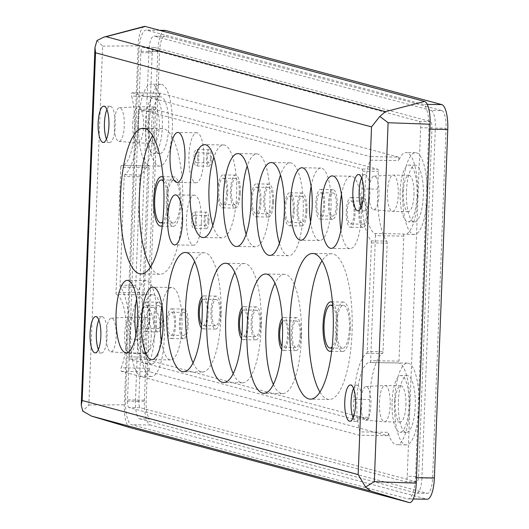 <?xml version="1.0" encoding="UTF-8"?>
<svg xmlns="http://www.w3.org/2000/svg" width="529" height="529" viewBox="0 0 529 529"><rect width="100%" height="100%" fill="white"/><g stroke="black" fill="none" stroke-linecap="round" stroke-linejoin="round"><path stroke-width="0.4" stroke-dasharray="2.65 1.98" d="M340.921 230.049A36.23 10.831 -89.1 0 0 350.066 248.663A36.23 10.831 -89.1 0 0 361.4 215.329A36.23 10.831 -89.1 0 0 351.223 176.217A36.23 10.831 -89.1 0 0 341.483 194.533M135.999 334.48A36.23 10.831 -89.1 0 0 145.144 353.101A36.23 10.831 -89.1 0 0 156.478 319.761A36.23 10.831 -89.1 0 0 146.295 280.648A36.23 10.831 -89.1 0 0 136.561 298.964M161.464 341.317A36.23 10.831 -89.1 0 0 170.616 359.938A36.23 10.831 -89.1 0 0 181.95 326.598A36.23 10.831 -89.1 0 0 171.766 287.485A36.23 10.831 -89.1 0 0 162.033 305.802M310.549 221.896A36.23 10.831 -89.1 0 0 319.701 240.51A36.23 10.831 -89.1 0 0 331.035 207.176A36.23 10.831 -89.1 0 0 320.852 168.063A36.23 10.831 -89.1 0 0 311.118 186.38M353.068 417.917A18.145 5.422 -89.1 0 0 356.162 421.335A18.145 5.422 -89.1 0 0 361.836 404.639A18.145 5.422 -89.1 0 0 356.738 385.052A18.145 5.422 -89.1 0 0 353.537 388.365M106.455 139.127A18.145 5.422 -89.1 0 0 109.549 142.546A18.145 5.422 -89.1 0 0 115.223 125.849A18.145 5.422 -89.1 0 0 110.125 106.263A18.145 5.422 -89.1 0 0 106.924 109.582M361.155 207.5A18.145 5.422 -89.1 0 0 364.243 210.912A18.145 5.422 -89.1 0 0 369.923 194.222A18.145 5.422 -89.1 0 0 364.825 174.636A18.145 5.422 -89.1 0 0 361.624 177.949M98.374 349.55A18.145 5.422 -89.1 0 0 101.462 352.962A18.145 5.422 -89.1 0 0 107.142 336.272A18.145 5.422 -89.1 0 0 102.044 316.686A18.145 5.422 -89.1 0 0 98.844 319.999M279.418 243.208A46.453 13.893 -89.1 0 0 288.662 255.738A46.453 13.893 -89.1 0 0 303.196 212.989A46.453 13.893 -89.1 0 0 290.143 162.839A46.453 13.893 -89.1 0 0 280.502 175.073M246.111 234.268A46.453 13.893 -89.1 0 0 255.355 246.798A46.453 13.893 -89.1 0 0 269.889 204.049A46.453 13.893 -89.1 0 0 256.836 153.899A46.453 13.893 -89.1 0 0 247.195 166.126M212.803 225.321A46.453 13.893 -89.1 0 0 222.048 237.858A46.453 13.893 -89.1 0 0 236.582 195.108A46.453 13.893 -89.1 0 0 223.529 144.959A46.453 13.893 -89.1 0 0 213.888 157.186M203.797 159.738A25.015 7.479 -89.1 0 0 196.768 132.733A25.015 7.479 -89.1 0 0 188.946 155.744A25.015 7.479 -89.1 0 0 195.975 182.75A25.015 7.479 -89.1 0 0 203.797 159.738M201.397 222.206A25.015 7.479 -89.1 0 0 194.368 195.201A25.015 7.479 -89.1 0 0 186.545 218.213A25.015 7.479 -89.1 0 0 193.574 245.218A25.015 7.479 -89.1 0 0 201.397 222.206M319.939 392.082A72.843 21.782 -89.1 0 0 329.263 399.428A72.843 21.782 -89.1 0 0 352.056 332.397A72.843 21.782 -89.1 0 0 331.584 253.755A72.843 21.782 -89.1 0 0 322.022 260.804M150.56 266.894A72.843 21.782 -89.1 0 0 159.884 274.24A72.843 21.782 -89.1 0 0 182.677 207.209A72.843 21.782 -89.1 0 0 162.205 128.567A72.843 21.782 -89.1 0 0 152.65 135.622M273.374 384.411A59.651 17.841 -89.1 0 0 282.671 393.602A59.651 17.841 -89.1 0 0 301.338 338.719A59.651 17.841 -89.1 0 0 284.576 274.32A59.651 17.841 -89.1 0 0 274.987 283.213M193.045 362.848A59.651 17.841 -89.1 0 0 202.349 372.039A59.651 17.841 -89.1 0 0 221.01 317.155A59.651 17.841 -89.1 0 0 204.247 252.756A59.651 17.841 -89.1 0 0 194.659 261.65M233.21 373.626A59.651 17.841 -89.1 0 0 242.513 382.824A59.651 17.841 -89.1 0 0 261.174 327.934A59.651 17.841 -89.1 0 0 244.411 263.535A59.651 17.841 -89.1 0 0 234.823 272.428M346.237 211.256A14.845 4.437 90.9 0 1 350.879 197.595A14.845 4.437 90.9 0 1 355.052 213.623A14.845 4.437 90.9 0 1 350.41 227.285A14.845 4.437 90.9 0 1 346.237 211.256M367.642 213.822A14.845 4.437 -89.1 0 0 363.469 197.8A14.845 4.437 -89.1 0 0 358.827 211.455A14.845 4.437 -89.1 0 0 362.993 227.483A14.845 4.437 -89.1 0 0 367.642 213.822M141.316 315.694A14.845 4.437 90.9 0 1 145.958 302.033A14.845 4.437 90.9 0 1 150.13 318.055A14.845 4.437 90.9 0 1 145.482 331.716A14.845 4.437 90.9 0 1 141.316 315.694M162.72 318.26A14.845 4.437 -89.1 0 0 158.548 302.231A14.845 4.437 -89.1 0 0 153.899 315.892A14.845 4.437 -89.1 0 0 158.072 331.914A14.845 4.437 -89.1 0 0 162.72 318.26M166.78 322.525A14.845 4.437 90.9 0 1 171.429 308.87A14.845 4.437 90.9 0 1 175.602 324.892A14.845 4.437 90.9 0 1 170.953 338.553A14.845 4.437 90.9 0 1 166.78 322.525M188.185 325.097A14.845 4.437 -89.1 0 0 184.019 309.068A14.845 4.437 -89.1 0 0 179.371 322.73A14.845 4.437 -89.1 0 0 183.543 338.752A14.845 4.437 -89.1 0 0 188.185 325.097M315.866 203.103A14.845 4.437 90.9 0 1 320.514 189.448A14.845 4.437 90.9 0 1 324.687 205.47A14.845 4.437 90.9 0 1 320.038 219.132A14.845 4.437 90.9 0 1 315.866 203.103M337.271 205.669A14.845 4.437 -89.1 0 0 333.098 189.647A14.845 4.437 -89.1 0 0 328.456 203.308A14.845 4.437 -89.1 0 0 332.629 219.33A14.845 4.437 -89.1 0 0 337.271 205.669M284.503 207.97A16.492 4.933 90.9 0 1 289.667 192.794A16.492 4.933 90.9 0 1 294.303 210.602A16.492 4.933 90.9 0 1 289.138 225.777A16.492 4.933 90.9 0 1 284.503 207.97M306.893 210.8A16.492 4.933 -89.1 0 0 302.257 192.999A16.492 4.933 -89.1 0 0 297.093 208.175A16.492 4.933 -89.1 0 0 301.728 225.982A16.492 4.933 -89.1 0 0 306.893 210.8M251.196 199.03A16.492 4.933 90.9 0 1 256.36 183.854A16.492 4.933 90.9 0 1 260.995 201.661A16.492 4.933 90.9 0 1 255.831 216.837A16.492 4.933 90.9 0 1 251.196 199.03M273.586 201.86A16.492 4.933 -89.1 0 0 268.95 184.059A16.492 4.933 -89.1 0 0 263.786 199.235A16.492 4.933 -89.1 0 0 268.421 217.035A16.492 4.933 -89.1 0 0 273.586 201.86M217.888 190.09A16.492 4.933 90.9 0 1 223.053 174.914A16.492 4.933 90.9 0 1 227.688 192.721A16.492 4.933 90.9 0 1 222.524 207.897A16.492 4.933 90.9 0 1 217.888 190.09M240.278 192.92A16.492 4.933 -89.1 0 0 235.643 175.112A16.492 4.933 -89.1 0 0 230.479 190.295A16.492 4.933 -89.1 0 0 235.114 208.095A16.492 4.933 -89.1 0 0 240.278 192.92M193.925 157.087A8.246 2.466 90.9 0 1 196.504 149.495A8.246 2.466 90.9 0 1 198.818 158.396A8.246 2.466 90.9 0 1 196.239 165.987A8.246 2.466 90.9 0 1 193.925 157.087M211.408 158.601A8.246 2.466 -89.1 0 0 209.094 149.694A8.246 2.466 -89.1 0 0 206.508 157.285A8.246 2.466 -89.1 0 0 208.829 166.185A8.246 2.466 -89.1 0 0 211.408 158.601M191.524 219.555A8.246 2.466 90.9 0 1 194.103 211.964A8.246 2.466 90.9 0 1 196.418 220.864A8.246 2.466 90.9 0 1 193.839 228.455A8.246 2.466 90.9 0 1 191.524 219.555M209.008 221.069A8.246 2.466 -89.1 0 0 206.694 212.162A8.246 2.466 -89.1 0 0 204.115 219.753A8.246 2.466 -89.1 0 0 206.429 228.654A8.246 2.466 -89.1 0 0 209.008 221.069M332.476 302.522A24.737 7.399 90.9 0 1 337.767 328.569A24.737 7.399 90.9 0 1 331.709 350.72M350.357 328.767A24.737 7.399 -89.1 0 0 343.407 302.059A24.737 7.399 -89.1 0 0 335.664 324.819A24.737 7.399 -89.1 0 0 342.62 351.534A24.737 7.399 -89.1 0 0 350.357 328.767M163.097 177.334A24.737 7.399 90.9 0 1 168.394 203.381A24.737 7.399 90.9 0 1 162.33 225.533M180.978 203.579A24.737 7.399 -89.1 0 0 174.028 176.871A24.737 7.399 -89.1 0 0 166.285 199.631A24.737 7.399 -89.1 0 0 173.241 226.346A24.737 7.399 -89.1 0 0 180.978 203.579M282.208 318.412A16.492 4.933 90.9 0 1 283.888 317.473A16.492 4.933 90.9 0 1 288.523 335.274A16.492 4.933 90.9 0 1 283.359 350.449A16.492 4.933 90.9 0 1 281.712 349.457M301.113 335.479A16.492 4.933 -89.1 0 0 296.478 317.671A16.492 4.933 -89.1 0 0 291.314 332.847A16.492 4.933 -89.1 0 0 295.949 350.654A16.492 4.933 -89.1 0 0 301.113 335.479M201.88 296.848A16.492 4.933 90.9 0 1 203.559 295.909A16.492 4.933 90.9 0 1 208.195 313.717A16.492 4.933 90.9 0 1 203.03 328.893A16.492 4.933 90.9 0 1 201.384 327.901M220.785 313.915A16.492 4.933 -89.1 0 0 216.149 296.108A16.492 4.933 -89.1 0 0 210.985 311.283A16.492 4.933 -89.1 0 0 215.62 329.091A16.492 4.933 -89.1 0 0 220.785 313.915M242.044 307.627A16.492 4.933 90.9 0 1 243.724 306.688A16.492 4.933 90.9 0 1 248.359 324.495A16.492 4.933 90.9 0 1 243.195 339.671A16.492 4.933 90.9 0 1 241.548 338.679M260.949 324.694A16.492 4.933 -89.1 0 0 256.314 306.886A16.492 4.933 -89.1 0 0 251.149 322.068A16.492 4.933 -89.1 0 0 255.785 339.869A16.492 4.933 -89.1 0 0 260.949 324.694M366.663 213.557A11.545 3.452 90.9 0 1 363.046 224.184A11.545 3.452 90.9 0 1 359.806 211.719A11.545 3.452 90.9 0 1 363.416 201.093A11.545 3.452 90.9 0 1 366.663 213.557M354.073 213.359A11.545 3.452 90.9 0 1 350.462 223.985A11.545 3.452 90.9 0 1 347.216 211.521A11.545 3.452 90.9 0 1 350.826 200.894A11.545 3.452 90.9 0 1 354.073 213.359M161.742 317.995A11.545 3.452 90.9 0 1 158.125 328.621A11.545 3.452 90.9 0 1 154.885 316.157A11.545 3.452 90.9 0 1 158.495 305.531A11.545 3.452 90.9 0 1 161.742 317.995M149.152 317.797A11.545 3.452 90.9 0 1 145.535 328.416A11.545 3.452 90.9 0 1 142.294 315.952A11.545 3.452 90.9 0 1 145.905 305.332A11.545 3.452 90.9 0 1 149.152 317.797M187.206 324.832A11.545 3.452 90.9 0 1 183.596 335.459A11.545 3.452 90.9 0 1 180.349 322.994A11.545 3.452 90.9 0 1 183.966 312.368A11.545 3.452 90.9 0 1 187.206 324.832M174.616 324.634A11.545 3.452 90.9 0 1 171.006 335.254A11.545 3.452 90.9 0 1 167.759 322.789A11.545 3.452 90.9 0 1 171.376 312.17A11.545 3.452 90.9 0 1 174.616 324.634M336.292 205.411A11.545 3.452 90.9 0 1 332.681 216.03A11.545 3.452 90.9 0 1 329.435 203.566A11.545 3.452 90.9 0 1 333.052 192.946A11.545 3.452 90.9 0 1 336.292 205.411M323.702 205.206A11.545 3.452 90.9 0 1 320.091 215.832A11.545 3.452 90.9 0 1 316.845 203.367A11.545 3.452 90.9 0 1 320.462 192.741A11.545 3.452 90.9 0 1 323.702 205.206M305.907 210.542A13.192 3.948 90.9 0 1 301.781 222.683A13.192 3.948 90.9 0 1 298.072 208.439A13.192 3.948 90.9 0 1 302.204 196.292A13.192 3.948 90.9 0 1 305.907 210.542M293.324 210.337A13.192 3.948 90.9 0 1 289.191 222.478A13.192 3.948 90.9 0 1 285.481 208.234A13.192 3.948 90.9 0 1 289.614 196.094A13.192 3.948 90.9 0 1 293.324 210.337M272.607 201.602A13.192 3.948 90.9 0 1 268.474 213.742A13.192 3.948 90.9 0 1 264.764 199.493A13.192 3.948 90.9 0 1 268.897 187.352A13.192 3.948 90.9 0 1 272.607 201.602M260.017 201.397A13.192 3.948 90.9 0 1 255.884 213.537A13.192 3.948 90.9 0 1 252.181 199.294A13.192 3.948 90.9 0 1 256.307 187.154A13.192 3.948 90.9 0 1 260.017 201.397M239.3 192.662A13.192 3.948 90.9 0 1 235.167 204.802A13.192 3.948 90.9 0 1 231.457 190.552A13.192 3.948 90.9 0 1 235.59 178.412A13.192 3.948 90.9 0 1 239.3 192.662M226.71 192.457A13.192 3.948 90.9 0 1 222.577 204.597A13.192 3.948 90.9 0 1 218.874 190.354A13.192 3.948 90.9 0 1 223 178.213A13.192 3.948 90.9 0 1 226.71 192.457M210.43 158.336A4.946 1.481 90.9 0 1 208.882 162.886A4.946 1.481 90.9 0 1 207.494 157.549A4.946 1.481 90.9 0 1 209.041 152.993A4.946 1.481 90.9 0 1 210.43 158.336M197.839 158.138A4.946 1.481 90.9 0 1 196.292 162.687A4.946 1.481 90.9 0 1 194.903 157.344A4.946 1.481 90.9 0 1 196.451 152.795A4.946 1.481 90.9 0 1 197.839 158.138M208.029 220.805A4.946 1.481 90.9 0 1 206.482 225.361A4.946 1.481 90.9 0 1 205.093 220.018A4.946 1.481 90.9 0 1 206.641 215.462A4.946 1.481 90.9 0 1 208.029 220.805M195.439 220.606A4.946 1.481 90.9 0 1 193.892 225.156A4.946 1.481 90.9 0 1 192.503 219.813A4.946 1.481 90.9 0 1 194.05 215.263A4.946 1.481 90.9 0 1 195.439 220.606M349.378 328.502A21.444 6.414 90.9 0 1 342.673 348.234A21.444 6.414 90.9 0 1 336.642 325.084A21.444 6.414 90.9 0 1 343.354 305.352A21.444 6.414 90.9 0 1 349.378 328.502M332.774 306.291A21.444 6.414 90.9 0 1 336.788 328.304A21.444 6.414 90.9 0 1 332.133 346.958M179.999 203.315A21.444 6.414 90.9 0 1 173.294 223.046A21.444 6.414 90.9 0 1 167.263 199.896A21.444 6.414 90.9 0 1 173.975 180.164A21.444 6.414 90.9 0 1 179.999 203.315M163.395 181.103A21.444 6.414 90.9 0 1 167.409 203.116A21.444 6.414 90.9 0 1 162.753 221.77M300.128 335.214A13.192 3.948 90.9 0 1 296.002 347.355A13.192 3.948 90.9 0 1 292.292 333.111A13.192 3.948 90.9 0 1 296.425 320.971A13.192 3.948 90.9 0 1 300.128 335.214M282.387 321.645A13.192 3.948 90.9 0 1 283.835 320.766A13.192 3.948 90.9 0 1 287.545 335.016A13.192 3.948 90.9 0 1 283.412 347.156A13.192 3.948 90.9 0 1 281.997 346.231M219.806 313.651A13.192 3.948 90.9 0 1 215.673 325.791A13.192 3.948 90.9 0 1 211.964 311.548A13.192 3.948 90.9 0 1 216.097 299.407A13.192 3.948 90.9 0 1 219.806 313.651M202.058 300.082A13.192 3.948 90.9 0 1 203.506 299.209A13.192 3.948 90.9 0 1 207.216 313.452A13.192 3.948 90.9 0 1 203.083 325.593A13.192 3.948 90.9 0 1 201.668 324.667M259.97 324.429A13.192 3.948 90.9 0 1 255.838 336.576A13.192 3.948 90.9 0 1 252.128 322.326A13.192 3.948 90.9 0 1 256.261 310.186A13.192 3.948 90.9 0 1 259.97 324.429M242.222 310.86A13.192 3.948 90.9 0 1 243.671 309.987A13.192 3.948 90.9 0 1 247.38 324.231A13.192 3.948 90.9 0 1 243.247 336.371A13.192 3.948 90.9 0 1 241.832 335.452M139.967 332.364A40.905 12.233 -89.1 0 0 151.459 376.522A40.905 12.233 -89.1 0 0 164.261 338.884A40.905 12.233 -89.1 0 0 152.762 294.726A40.905 12.233 -89.1 0 0 139.967 332.364M126.491 338.289A40.905 12.233 90.9 0 1 121.181 367.814L149.502 368.263A40.905 12.233 90.9 0 1 142.017 376.377A40.905 12.233 90.9 0 1 130.524 332.219A40.905 12.233 90.9 0 1 143.319 294.58A40.905 12.233 90.9 0 1 144.82 294.911L116.499 294.461A40.905 12.233 90.9 0 1 126.491 338.289M394.66 400.737A40.905 12.233 -89.1 0 0 406.16 444.896A40.905 12.233 -89.1 0 0 418.955 407.257A40.905 12.233 -89.1 0 0 407.462 363.099A40.905 12.233 -89.1 0 0 394.66 400.737M370.016 362.517L398.344 362.967A40.905 12.233 90.9 0 1 409.512 407.105A40.905 12.233 90.9 0 1 396.717 444.744A40.905 12.233 90.9 0 1 388.174 432.332L359.852 431.882A40.905 12.233 90.9 0 1 356.89 400.136A40.905 12.233 90.9 0 1 369.692 362.497A40.905 12.233 90.9 0 1 370.016 362.517A1.977 0.595 -89.1 0 0 370.029 362.517A1.977 0.595 -89.1 0 0 370.65 360.692L398.978 361.148A1.977 0.595 -89.1 0 1 398.357 362.967L370.029 362.517M402.748 190.314A40.905 12.233 -89.1 0 0 414.24 234.473A40.905 12.233 -89.1 0 0 427.042 196.834A40.905 12.233 -89.1 0 0 415.543 152.676A40.905 12.233 -89.1 0 0 402.748 190.314M417.599 196.682A40.905 12.233 90.9 0 1 404.797 234.321A40.905 12.233 90.9 0 1 403.296 233.99L374.968 233.534A40.905 12.233 90.9 0 1 364.977 189.713A40.905 12.233 90.9 0 1 370.287 160.181A1.977 0.595 -89.1 0 0 370.531 158.052A1.977 0.595 -89.1 0 0 370.036 156.624L398.357 157.073A1.977 0.595 -89.1 0 1 398.859 158.502A1.977 0.595 -89.1 0 1 398.615 160.637A40.905 12.233 90.9 0 1 406.1 152.524A40.905 12.233 90.9 0 1 417.599 196.682M148.047 121.948A40.905 12.233 -89.1 0 0 159.546 166.106A40.905 12.233 -89.1 0 0 172.342 128.468A40.905 12.233 -89.1 0 0 160.842 84.309A40.905 12.233 -89.1 0 0 148.047 121.948M134.571 127.866A40.905 12.233 90.9 0 1 121.776 165.504A40.905 12.233 90.9 0 1 121.452 165.484A1.977 0.595 -89.1 0 0 121.432 165.484A1.977 0.595 -89.1 0 0 120.817 167.303L149.145 167.753A1.977 0.595 -89.1 0 1 149.76 165.934A40.905 12.233 90.9 0 1 138.605 121.796A40.905 12.233 90.9 0 1 151.406 84.157A40.905 12.233 90.9 0 1 159.943 96.569L131.615 96.119A40.905 12.233 90.9 0 1 134.571 127.866M149.502 368.263A1.977 0.595 -89.1 0 0 149.251 369.698A1.977 0.595 -89.1 0 0 149.76 371.827L387.658 435.684L359.33 435.235L121.432 371.378A1.977 0.595 90.9 0 1 120.923 369.242A1.977 0.595 90.9 0 1 121.181 367.814M398.357 157.073L160.466 93.216L132.138 92.767A1.977 0.595 -89.1 0 0 132.091 92.76A1.977 0.595 -89.1 0 0 131.476 94.579A1.977 0.595 -89.1 0 0 131.615 96.119M160.466 93.216A1.977 0.595 -89.1 0 0 160.419 93.21A1.977 0.595 -89.1 0 0 159.798 95.035A1.977 0.595 -89.1 0 0 159.943 96.569M137.388 333.263A28.381 8.49 90.9 0 1 146.268 307.151A28.381 8.49 90.9 0 1 154.243 337.786A28.381 8.49 90.9 0 1 145.363 363.906A28.381 8.49 90.9 0 1 137.388 333.263M143.683 333.363A28.381 8.49 90.9 0 1 152.564 307.25A28.381 8.49 90.9 0 1 160.538 337.886A28.381 8.49 90.9 0 1 151.658 364.005A28.381 8.49 90.9 0 1 143.683 333.363M392.088 401.63A28.381 8.49 90.9 0 1 400.962 375.517A28.381 8.49 90.9 0 1 408.943 406.16A28.381 8.49 90.9 0 1 400.063 432.272A28.381 8.49 90.9 0 1 392.088 401.63M398.377 401.729A28.381 8.49 90.9 0 1 407.257 375.616A28.381 8.49 90.9 0 1 415.239 406.259A28.381 8.49 90.9 0 1 406.358 432.372A28.381 8.49 90.9 0 1 398.377 401.729M400.169 191.214A28.381 8.49 90.9 0 1 409.049 165.094A28.381 8.49 90.9 0 1 417.024 195.737A28.381 8.49 90.9 0 1 408.143 221.856A28.381 8.49 90.9 0 1 400.169 191.214M406.464 191.313A28.381 8.49 90.9 0 1 415.344 165.193A28.381 8.49 90.9 0 1 423.319 195.836A28.381 8.49 90.9 0 1 414.438 221.955A28.381 8.49 90.9 0 1 406.464 191.313M145.468 122.847A28.381 8.49 90.9 0 1 154.349 96.728A28.381 8.49 90.9 0 1 162.33 127.37A28.381 8.49 90.9 0 1 153.45 153.483A28.381 8.49 90.9 0 1 145.468 122.847M151.763 122.946A28.381 8.49 90.9 0 1 160.644 96.827A28.381 8.49 90.9 0 1 168.625 127.469A28.381 8.49 90.9 0 1 159.745 153.582A28.381 8.49 90.9 0 1 151.763 122.946M124.692 333.832A18.145 5.422 90.9 0 1 130.253 317.136A18.145 5.422 90.9 0 1 130.365 317.136A18.145 5.422 90.9 0 1 135.47 336.722A18.145 5.422 90.9 0 1 129.79 353.418A18.145 5.422 90.9 0 1 129.678 353.412A18.145 5.422 90.9 0 1 124.692 333.832M151.201 336.973A18.145 5.422 -89.1 0 0 146.103 317.387A18.145 5.422 -89.1 0 0 140.43 334.077A18.145 5.422 -89.1 0 0 145.528 353.67A18.145 5.422 -89.1 0 0 151.201 336.973M379.392 402.199A18.145 5.422 90.9 0 1 384.953 385.509A18.145 5.422 90.9 0 1 385.066 385.502A18.145 5.422 90.9 0 1 390.164 405.088A18.145 5.422 90.9 0 1 384.49 421.785A18.145 5.422 90.9 0 1 384.371 421.778A18.145 5.422 90.9 0 1 379.392 402.199M405.902 405.34A18.145 5.422 -89.1 0 0 400.803 385.753A18.145 5.422 -89.1 0 0 395.123 402.45A18.145 5.422 -89.1 0 0 400.222 422.036A18.145 5.422 -89.1 0 0 405.902 405.34M387.473 191.776A18.145 5.422 90.9 0 1 393.034 175.086A18.145 5.422 90.9 0 1 393.146 175.086A18.145 5.422 90.9 0 1 398.251 194.672A18.145 5.422 90.9 0 1 392.571 211.362A18.145 5.422 90.9 0 1 392.458 211.362A18.145 5.422 90.9 0 1 387.473 191.776M413.982 194.923A18.145 5.422 -89.1 0 0 408.884 175.337A18.145 5.422 -89.1 0 0 403.21 192.027A18.145 5.422 -89.1 0 0 408.309 211.613A18.145 5.422 -89.1 0 0 413.982 194.923M132.772 123.409A18.145 5.422 90.9 0 1 138.34 106.719A18.145 5.422 90.9 0 1 138.453 106.713A18.145 5.422 90.9 0 1 143.551 126.305A18.145 5.422 90.9 0 1 137.877 142.995A18.145 5.422 90.9 0 1 137.758 142.989A18.145 5.422 90.9 0 1 132.772 123.409M159.289 126.55A18.145 5.422 -89.1 0 0 154.19 106.964A18.145 5.422 -89.1 0 0 148.51 123.66A18.145 5.422 -89.1 0 0 153.608 143.247A18.145 5.422 -89.1 0 0 159.289 126.55M106.197 333.634A16.822 5.032 90.9 0 1 111.361 318.154A16.822 5.032 90.9 0 1 116.188 336.318A16.822 5.032 90.9 0 1 110.825 351.792A16.822 5.032 90.9 0 1 106.197 333.634M360.897 402A16.822 5.032 90.9 0 1 366.055 386.527A16.822 5.032 90.9 0 1 370.889 404.685A16.822 5.032 90.9 0 1 365.519 420.158A16.822 5.032 90.9 0 1 360.897 402M368.978 191.584A16.822 5.032 90.9 0 1 374.142 176.104A16.822 5.032 90.9 0 1 378.969 194.262A16.822 5.032 90.9 0 1 373.606 209.742A16.822 5.032 90.9 0 1 368.978 191.584M114.284 123.217A16.822 5.032 90.9 0 1 119.442 107.737A16.822 5.032 90.9 0 1 124.275 125.895A16.822 5.032 90.9 0 1 118.906 141.369A16.822 5.032 90.9 0 1 114.284 123.217M96.992 40.521L102.633 46.109L88.846 405.035L82.755 411.099M144.232 26.45A21.167 6.328 -89.1 0 0 138.142 45.858L124.348 404.784A21.167 6.328 -89.1 0 0 129.711 427.531M428.88 129.162L415.496 477.674A23.091 6.903 90.9 0 1 408.269 498.92A23.091 6.903 90.9 0 1 407.753 498.847L131.503 424.694A23.091 6.903 90.9 0 1 125.532 399.838L138.922 51.326A23.091 6.903 90.9 0 1 146.143 30.08A23.091 6.903 90.9 0 1 146.659 30.153L422.909 104.306A23.091 6.903 90.9 0 1 428.88 129.162L429.872 129.182M165.028 30.384A23.091 6.903 -89.1 0 0 157.801 51.63L144.417 400.136A23.091 6.903 -89.1 0 0 150.388 424.992L426.639 499.145A23.091 6.903 -89.1 0 0 427.154 499.217M441.788 110.587A16.412 4.906 90.9 0 1 446.033 128.256L432.583 478.236A16.412 4.906 90.9 0 1 427.452 493.339A16.412 4.906 90.9 0 1 427.082 493.286L150.395 419.014A16.412 4.906 90.9 0 1 146.149 401.346L159.593 51.366A16.412 4.906 90.9 0 1 164.731 36.263A16.412 4.906 90.9 0 1 165.101 36.316L441.788 110.587L431.082 110.416A16.412 4.906 90.9 0 1 435.327 128.084L446.033 128.256M432.583 478.236L421.884 478.064L435.327 128.084M431.082 110.416L154.395 36.144L165.101 36.316M159.593 51.366L148.894 51.194A16.412 4.906 90.9 0 1 154.032 36.091A16.412 4.906 90.9 0 1 154.395 36.144M148.894 51.194L135.45 401.174L146.149 401.346M150.395 419.014L139.696 418.842A16.412 4.906 90.9 0 1 135.45 401.174M139.696 418.842L416.383 493.114L427.082 493.286M421.884 478.064A16.412 4.906 90.9 0 1 416.753 493.167A16.412 4.906 90.9 0 1 416.383 493.114M416.726 481.899A5.938 1.779 -89.1 0 1 416.594 481.879L140.344 407.727A5.938 1.779 -89.1 0 1 138.81 401.332L152.193 52.827A5.938 1.779 -89.1 0 1 154.051 47.365A5.938 1.779 -89.1 0 1 154.184 47.385L430.434 121.538A5.938 1.779 -89.1 0 1 431.968 127.925L418.584 476.437A5.938 1.779 -89.1 0 1 416.726 481.899L405.393 481.721A5.938 1.779 -89.1 0 0 407.251 476.252L418.584 476.437M138.81 401.332L127.476 401.154L140.866 52.649A5.938 1.779 90.9 0 1 142.724 47.18A5.938 1.779 90.9 0 1 142.856 47.2L419.107 121.353A5.938 1.779 90.9 0 1 420.641 127.747L407.251 476.252M416.594 481.879L405.26 481.701L129.016 407.548L140.344 407.727M127.476 401.154A5.938 1.779 -89.1 0 0 129.016 407.548M387.658 435.684A1.977 0.595 -89.1 0 0 387.697 435.691A1.977 0.595 -89.1 0 0 388.266 434.488A1.977 0.595 -89.1 0 0 388.174 432.332M403.296 233.99A1.977 0.595 -89.1 0 1 403.779 236.106L398.978 361.148M149.78 165.934A1.977 0.595 -89.1 0 0 149.76 165.934L121.432 165.484L149.78 165.934M144.82 294.911A1.977 0.595 -89.1 0 1 144.338 292.795L149.145 167.753M403.779 236.106L375.451 235.656L370.65 360.692M132.138 92.767L370.036 156.624M116.499 294.461A1.977 0.595 90.9 0 1 116.01 292.339L120.817 167.303M359.33 435.235A1.977 0.595 -89.1 0 0 359.376 435.241A1.977 0.595 -89.1 0 0 359.938 434.038A1.977 0.595 -89.1 0 0 359.852 431.882M375.451 235.656A1.977 0.595 -89.1 0 0 374.968 233.534M371.094 240.88A1.977 0.595 90.9 0 1 371.444 242.89L367.271 351.474A1.977 0.595 90.9 0 1 366.776 353.26A51.128 15.288 -89.1 0 0 353.855 399.316L353.174 417.07A1.977 0.595 90.9 0 1 352.552 418.895A1.977 0.595 90.9 0 1 352.512 418.889L129.354 358.986A1.977 0.595 90.9 0 1 128.845 356.857L129.526 339.102A51.128 15.288 -89.1 0 0 120.374 287.115A1.977 0.595 90.9 0 1 120.023 285.105L124.196 176.521A1.977 0.595 90.9 0 1 124.692 174.742A51.128 15.288 -89.1 0 0 137.613 128.679L138.294 110.925A1.977 0.595 90.9 0 1 138.909 109.106A1.977 0.595 90.9 0 1 138.955 109.113L362.107 169.016A1.977 0.595 90.9 0 1 362.623 171.145L361.942 188.899A51.128 15.288 -89.1 0 0 371.094 240.88L386.825 241.131A51.128 15.288 -89.1 0 1 377.68 189.151L378.361 171.396A1.977 0.595 -89.1 0 0 377.845 169.267L362.107 169.016M371.444 242.89L387.182 243.142L383.009 351.725L367.271 351.474M138.955 109.113L154.693 109.364L377.845 169.267M124.692 174.742L140.43 174.993A51.128 15.288 -89.1 0 0 153.344 128.931L154.032 111.176L138.294 110.925M120.023 285.105L135.761 285.356L139.927 176.772L124.196 176.521M128.845 356.857L144.582 357.108L145.263 339.354A51.128 15.288 -89.1 0 0 136.112 287.366L120.374 287.115M352.512 418.889L368.25 419.14L145.091 359.237L129.354 358.986M366.776 353.26L382.513 353.511A51.128 15.288 -89.1 0 0 369.592 399.567L368.911 417.321L353.174 417.07M382.513 353.511A1.977 0.595 -89.1 0 0 383.009 351.725M368.25 419.14A1.977 0.595 -89.1 0 0 368.29 419.147A1.977 0.595 -89.1 0 0 368.911 417.321M144.582 357.108A1.977 0.595 -89.1 0 0 145.091 359.237M135.761 285.356A1.977 0.595 -89.1 0 0 136.112 287.366M140.43 174.993A1.977 0.595 -89.1 0 0 139.927 176.772M154.693 109.364A1.977 0.595 -89.1 0 0 154.647 109.358A1.977 0.595 -89.1 0 0 154.032 111.176M387.182 243.142A1.977 0.595 -89.1 0 0 386.825 241.131M121.432 371.378L149.76 371.827M88.846 405.035L124.348 404.784M102.633 46.109L138.142 45.858M416.482 477.687L415.496 477.674M407.753 498.847L426.639 499.145M427.293 104.378L422.909 104.306M159.818 30.365L146.659 30.153M157.801 51.63L138.922 51.326M144.417 400.136L125.532 399.838M150.388 424.992L131.503 424.694M419.107 121.353L430.434 121.538M154.184 47.385L142.856 47.2M140.866 52.649L152.193 52.827M431.968 127.925L420.641 127.747M370.287 160.181L398.615 160.637M144.338 292.795L116.01 292.339M361.942 188.899L377.68 189.151M362.623 171.145L378.361 171.396M137.613 128.679L153.344 128.931M129.526 339.102L145.263 339.354M353.855 399.316L369.592 399.567M351.223 176.217L332.338 175.912M146.295 280.648L127.416 280.35M171.766 287.485L152.881 287.187M320.852 168.063L301.966 167.759M356.738 385.052L350.443 384.953M110.125 106.263L103.829 106.164M364.825 174.636L358.53 174.53M102.044 316.686L95.749 316.587M290.143 162.839L271.258 162.535M256.836 153.899L237.951 153.595M223.529 144.959L204.644 144.655M196.768 132.733L177.883 132.429M194.368 195.201L175.483 194.897M331.584 253.755L312.699 253.457M162.205 128.567L143.319 128.269M284.576 274.32L265.69 274.015M204.247 252.756L185.362 252.459M244.411 263.535L225.526 263.237M363.469 197.8L350.879 197.595M158.548 302.231L145.958 302.033M184.019 309.068L171.429 308.87M333.098 189.647L320.514 189.448M302.257 192.999L289.667 192.794M268.95 184.059L256.36 183.854M235.643 175.112L223.053 174.914M209.094 149.694L196.504 149.495M206.694 212.162L194.103 211.964M343.407 302.059L330.817 301.854M174.028 176.871L161.438 176.666M296.478 317.671L283.888 317.473M216.149 296.108L203.559 295.909M256.314 306.886L243.724 306.688M363.046 224.184L350.462 223.985M158.125 328.621L145.535 328.416M183.596 335.459L171.006 335.254M332.681 216.03L320.091 215.832M301.781 222.683L289.191 222.478M268.474 213.742L255.884 213.537M235.167 204.802L222.577 204.597M208.882 162.886L196.292 162.687M206.482 225.361L193.892 225.156M342.673 348.234L332.014 348.062M173.294 223.046L162.634 222.874M296.002 347.355L283.412 347.156M215.673 325.791L203.083 325.593M255.838 336.576L243.247 336.371M151.459 376.522L142.017 376.377M406.16 444.896L396.717 444.744M414.24 234.473L404.797 234.321M159.546 166.106L121.776 165.504M152.564 307.25L146.268 307.151M407.257 375.616L400.962 375.517M415.344 165.193L409.049 165.094M160.644 96.827L154.349 96.728M146.103 317.387L130.365 317.136M400.803 385.753L385.066 385.502M408.884 175.337L393.146 175.086M154.19 106.964L138.453 106.713M111.361 318.154L130.253 317.136M366.055 386.527L384.953 385.509M374.142 176.104L393.034 175.086M119.442 107.737L138.34 106.719M350.066 248.663L331.18 248.366M145.144 353.101L126.259 352.797M170.616 359.938L151.73 359.634M319.701 240.51L300.816 240.212M356.162 421.335L349.867 421.236M109.549 142.546L103.254 142.446M364.243 210.912L357.948 210.813M101.462 352.962L95.167 352.863M288.662 255.738L269.777 255.434M255.355 246.798L236.47 246.494M222.048 237.858L203.169 237.554M195.975 182.75L177.089 182.452M193.574 245.218L174.689 244.92M329.263 399.428L310.378 399.131M159.884 274.24L140.998 273.943M282.671 393.602L263.792 393.305M202.349 372.039L183.464 371.742M242.513 382.824L223.628 382.52M362.993 227.483L350.41 227.285M158.072 331.914L145.482 331.716M183.543 338.752L170.953 338.553M332.629 219.33L320.038 219.132M301.728 225.982L289.138 225.777M268.421 217.035L255.831 216.837M235.114 208.095L222.524 207.897M208.829 166.185L196.239 165.987M206.429 228.654L193.839 228.455M342.62 351.534L330.03 351.329M173.241 226.346L160.651 226.141M295.949 350.654L283.359 350.449M215.62 329.091L203.03 328.893M255.785 339.869L243.195 339.671M413.275 498.999L408.269 498.92M159.56 30.298L146.143 30.08M363.416 201.093L350.826 200.894M158.495 305.531L145.905 305.332M183.966 312.368L171.376 312.17M333.052 192.946L320.462 192.741M302.204 196.292L289.614 196.094M268.897 187.352L256.307 187.154M235.59 178.412L223 178.213M209.041 152.993L196.451 152.795M206.641 215.462L194.05 215.263M343.354 305.352L332.695 305.187M173.975 180.164L163.316 179.999M296.425 320.971L283.835 320.766M216.097 299.407L203.506 299.209M256.261 310.186L243.671 309.987M154.032 36.091L164.731 36.263M416.753 493.167L427.452 493.339M154.051 47.365L142.724 47.18M152.762 294.726L143.319 294.58M407.462 363.099L369.692 362.497M415.543 152.676L406.1 152.524M160.842 84.309L151.406 84.157M387.697 435.691L359.376 435.241M160.419 93.21L132.091 92.76M151.658 364.005L145.363 363.906M406.358 432.372L400.063 432.272M414.438 221.955L408.143 221.856M159.745 153.582L153.45 153.483M138.909 109.106L154.647 109.358M352.552 418.895L368.29 419.147M145.528 353.67L129.79 353.418M400.222 422.036L384.49 421.785M408.309 211.613L392.571 211.362M153.608 143.247L137.877 142.995M110.825 351.792L129.678 353.412M365.519 420.158L384.371 421.778M373.606 209.742L392.458 211.362M118.906 141.369L137.758 142.989"/><path stroke-width="0.79" d="M320.997 209.253A36.23 10.831 90.9 0 1 332.338 175.912A36.23 10.831 90.9 0 1 342.521 215.025A36.23 10.831 90.9 0 1 331.18 248.366A36.23 10.831 90.9 0 1 320.997 209.253M341.483 194.533A36.23 10.831 -89.1 0 0 339.882 209.55A36.23 10.831 -89.1 0 0 340.921 230.049M116.076 313.684A36.23 10.831 90.9 0 1 127.416 280.35A36.23 10.831 90.9 0 1 137.593 319.463A36.23 10.831 90.9 0 1 126.259 352.797A36.23 10.831 90.9 0 1 116.076 313.684M136.561 298.964A36.23 10.831 -89.1 0 0 134.961 313.988A36.23 10.831 -89.1 0 0 135.999 334.48M141.547 320.521A36.23 10.831 90.9 0 1 152.881 287.187A36.23 10.831 90.9 0 1 163.064 326.3A36.23 10.831 90.9 0 1 151.73 359.634A36.23 10.831 90.9 0 1 141.547 320.521M162.033 305.802A36.23 10.831 -89.1 0 0 160.432 320.825A36.23 10.831 -89.1 0 0 161.464 341.317M290.633 201.099A36.23 10.831 90.9 0 1 301.966 167.759A36.23 10.831 90.9 0 1 312.15 206.872A36.23 10.831 90.9 0 1 300.816 240.212A36.23 10.831 90.9 0 1 290.633 201.099M311.118 186.38A36.23 10.831 -89.1 0 0 309.518 201.397A36.23 10.831 -89.1 0 0 310.549 221.896M344.769 401.65A18.145 5.422 90.9 0 1 350.443 384.953A18.145 5.422 90.9 0 1 355.541 404.54A18.145 5.422 90.9 0 1 349.867 421.236A18.145 5.422 90.9 0 1 344.769 401.65M353.537 388.365A18.145 5.422 -89.1 0 0 351.064 401.749A18.145 5.422 -89.1 0 0 353.068 417.917M98.156 122.86A18.145 5.422 90.9 0 1 103.829 106.164A18.145 5.422 90.9 0 1 108.928 125.75A18.145 5.422 90.9 0 1 103.254 142.446A18.145 5.422 90.9 0 1 98.156 122.86M106.924 109.582A18.145 5.422 -89.1 0 0 104.451 122.959A18.145 5.422 -89.1 0 0 106.455 139.127M352.85 191.227A18.145 5.422 90.9 0 1 358.53 174.53A18.145 5.422 90.9 0 1 363.628 194.117A18.145 5.422 90.9 0 1 357.948 210.813A18.145 5.422 90.9 0 1 352.85 191.227M361.624 177.949A18.145 5.422 -89.1 0 0 359.145 191.326A18.145 5.422 -89.1 0 0 361.155 207.5M90.069 333.277A18.145 5.422 90.9 0 1 95.749 316.587A18.145 5.422 90.9 0 1 100.847 336.173A18.145 5.422 90.9 0 1 95.167 352.863A18.145 5.422 90.9 0 1 90.069 333.277M98.844 319.999A18.145 5.422 -89.1 0 0 96.364 333.376A18.145 5.422 -89.1 0 0 98.374 349.55M256.724 205.285A46.453 13.893 90.9 0 1 271.258 162.535A46.453 13.893 90.9 0 1 284.318 212.691A46.453 13.893 90.9 0 1 269.777 255.434A46.453 13.893 90.9 0 1 256.724 205.285M280.502 175.073A46.453 13.893 -89.1 0 0 275.609 205.583A46.453 13.893 -89.1 0 0 279.418 243.208M223.417 196.345A46.453 13.893 90.9 0 1 237.951 153.595A46.453 13.893 90.9 0 1 251.011 203.751A46.453 13.893 90.9 0 1 236.47 246.494A46.453 13.893 90.9 0 1 223.417 196.345M247.195 166.126A46.453 13.893 -89.1 0 0 242.302 196.643A46.453 13.893 -89.1 0 0 246.111 234.268M190.109 187.405A46.453 13.893 90.9 0 1 204.644 144.655A46.453 13.893 90.9 0 1 217.703 194.811A46.453 13.893 90.9 0 1 203.169 237.554A46.453 13.893 90.9 0 1 190.109 187.405M213.888 157.186A46.453 13.893 -89.1 0 0 208.995 187.702A46.453 13.893 -89.1 0 0 212.803 225.321M170.06 155.447A25.015 7.479 90.9 0 1 177.883 132.429A25.015 7.479 90.9 0 1 184.919 159.434A25.015 7.479 90.9 0 1 177.089 182.452A25.015 7.479 90.9 0 1 170.06 155.447M167.66 217.915A25.015 7.479 90.9 0 1 175.483 194.897A25.015 7.479 90.9 0 1 182.518 221.902A25.015 7.479 90.9 0 1 174.689 244.92A25.015 7.479 90.9 0 1 167.66 217.915M289.905 320.488A72.843 21.782 90.9 0 1 312.699 253.457A72.843 21.782 90.9 0 1 333.171 332.1A72.843 21.782 90.9 0 1 310.378 399.131A72.843 21.782 90.9 0 1 289.905 320.488M322.022 260.804A72.843 21.782 -89.1 0 0 308.791 320.786A72.843 21.782 -89.1 0 0 319.939 392.082M120.526 195.3A72.843 21.782 90.9 0 1 143.319 128.269A72.843 21.782 90.9 0 1 163.792 206.912A72.843 21.782 90.9 0 1 140.998 273.943A72.843 21.782 90.9 0 1 120.526 195.3M152.65 135.622A72.843 21.782 -89.1 0 0 139.411 195.598A72.843 21.782 -89.1 0 0 150.56 266.894M247.023 328.906A59.651 17.841 90.9 0 1 265.69 274.015A59.651 17.841 90.9 0 1 282.453 338.415A59.651 17.841 90.9 0 1 263.792 393.305A59.651 17.841 90.9 0 1 247.023 328.906M274.987 283.213A59.651 17.841 -89.1 0 0 265.908 329.203A59.651 17.841 -89.1 0 0 273.374 384.411M166.695 307.342A59.651 17.841 90.9 0 1 185.362 252.459A59.651 17.841 90.9 0 1 202.124 316.851A59.651 17.841 90.9 0 1 183.464 371.742A59.651 17.841 90.9 0 1 166.695 307.342M194.659 261.65A59.651 17.841 -89.1 0 0 185.58 307.647A59.651 17.841 -89.1 0 0 193.045 362.848M206.859 318.127A59.651 17.841 90.9 0 1 225.526 263.237A59.651 17.841 90.9 0 1 242.289 327.636A59.651 17.841 90.9 0 1 223.628 382.52A59.651 17.841 90.9 0 1 206.859 318.127M234.823 272.428A59.651 17.841 -89.1 0 0 225.744 318.425A59.651 17.841 -89.1 0 0 233.21 373.626M331.709 350.72A24.737 7.399 90.9 0 1 330.03 351.329A24.737 7.399 90.9 0 1 323.074 324.621A24.737 7.399 90.9 0 1 330.817 301.854A24.737 7.399 90.9 0 1 332.476 302.522M162.33 225.533A24.737 7.399 90.9 0 1 160.651 226.141A24.737 7.399 90.9 0 1 153.694 199.433A24.737 7.399 90.9 0 1 161.438 176.666A24.737 7.399 90.9 0 1 163.097 177.334M281.712 349.457A16.492 4.933 90.9 0 1 278.723 332.648A16.492 4.933 90.9 0 1 282.208 318.412M201.384 327.901A16.492 4.933 90.9 0 1 198.395 311.085A16.492 4.933 90.9 0 1 201.88 296.848M241.548 338.679A16.492 4.933 90.9 0 1 238.559 321.863A16.492 4.933 90.9 0 1 242.044 307.627M332.133 346.958A21.444 6.414 90.9 0 1 330.083 348.029A21.444 6.414 90.9 0 1 324.052 324.885A21.444 6.414 90.9 0 1 330.764 305.154A21.444 6.414 90.9 0 1 332.774 306.291M162.753 221.77A21.444 6.414 90.9 0 1 160.704 222.841A21.444 6.414 90.9 0 1 154.673 199.697A21.444 6.414 90.9 0 1 161.385 179.966A21.444 6.414 90.9 0 1 163.395 181.103M281.997 346.231A13.192 3.948 90.9 0 1 279.702 332.906A13.192 3.948 90.9 0 1 282.387 321.645M201.668 324.667A13.192 3.948 90.9 0 1 199.38 311.35A13.192 3.948 90.9 0 1 202.058 300.082M241.832 335.452A13.192 3.948 90.9 0 1 239.544 322.128A13.192 3.948 90.9 0 1 242.222 310.86M82.167 400.499L81.235 405.049L82.755 411.099L91.504 416.105L370.855 491.091L365.579 487.017L358.173 474.592L371.53 126.894L379.815 116.44L385.429 111.665L106.078 36.68L103.843 37.142L96.992 40.521L94.969 47.498L95.524 52.807L82.167 400.499L358.173 474.592M91.405 416.072L129.823 427.564L409.175 502.55A21.167 6.328 -89.1 0 0 416.277 483.142L430.064 124.216A21.167 6.328 -89.1 0 0 424.589 101.436L145.237 26.45A21.167 6.328 -89.1 0 0 144.232 26.45L103.843 37.142M365.579 487.017L374.307 481.661L388.094 122.735L379.815 116.44M413.275 498.999L427.154 499.217A23.091 6.903 -89.1 0 0 434.375 477.971L447.765 129.466A23.091 6.903 -89.1 0 0 441.794 104.61L165.544 30.457A23.091 6.903 -89.1 0 0 165.028 30.384L159.56 30.298M371.53 126.894L95.524 52.807M416.277 483.142L374.307 481.661M370.855 491.091L409.175 502.55M106.078 36.68L145.237 26.45M385.429 111.665L424.589 101.436M388.094 122.735L430.064 124.216M434.375 477.971L416.482 477.687M447.765 129.466L429.872 129.182M441.794 104.61L427.293 104.378M165.544 30.457L159.818 30.365M332.014 348.062L330.083 348.029M162.634 222.874L160.704 222.841M81.235 405.049L94.969 47.498M91.398 416.072L129.77 427.544M332.695 305.187L330.764 305.154M163.316 179.999L161.385 179.966"/></g></svg>
